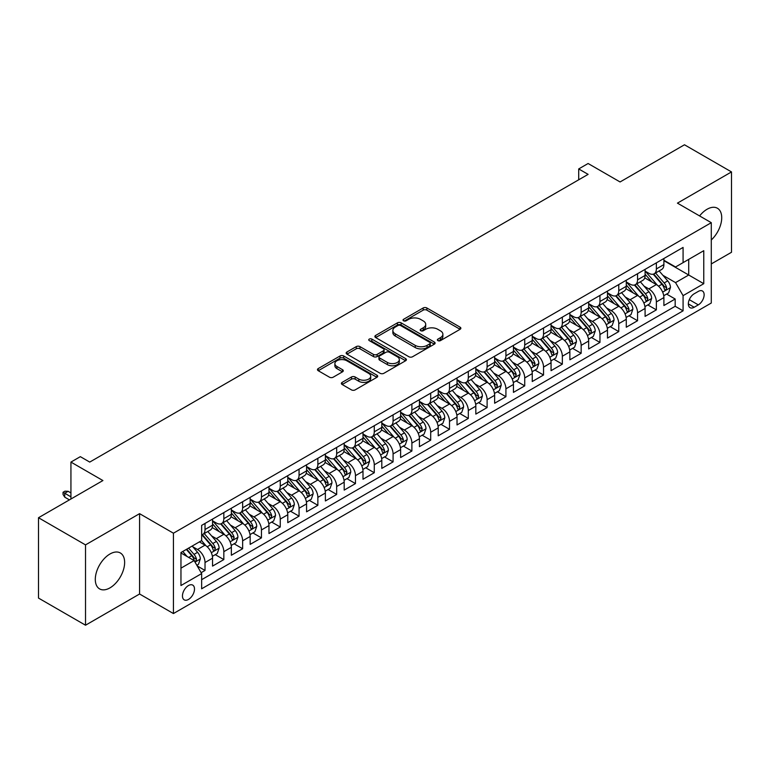 <?xml version="1.0" encoding="UTF-8"?>
<svg xmlns="http://www.w3.org/2000/svg" width="770" height="770" viewBox="0 0 770 770"><rect width="100%" height="100%" fill="white"/><g stroke="black" fill="none" stroke-linecap="round" stroke-linejoin="round"><path stroke-width="1.16" d="M437.899 340.619A1.829 1.059 0 0 0 440.478 340.619L460.094 329.3A2.608 1.511 0 0 0 460.864 328.232A2.608 1.511 0 0 0 460.094 327.173L426.869 307.981A2.608 1.511 0 0 0 423.173 307.981L403.567 319.309A1.829 1.059 0 0 0 403.028 320.05A1.829 1.059 0 0 0 403.567 320.801A1.829 1.059 0 0 0 406.146 320.801L408.687 319.338A8.354 4.822 0 0 1 420.497 319.338L423.269 320.936A8.354 4.822 0 0 1 425.714 324.343A8.354 4.822 0 0 1 423.269 327.75L420.728 329.223A1.829 1.059 0 0 0 420.199 329.964A1.829 1.059 0 0 0 420.728 330.715A1.829 1.059 0 0 0 423.317 330.715L425.849 329.242A8.354 4.822 0 0 1 437.668 329.242L440.44 330.85A8.354 4.822 0 0 1 442.885 334.257A8.354 4.822 0 0 1 440.44 337.664L437.899 339.127A1.829 1.059 0 0 0 437.36 339.878A1.829 1.059 0 0 0 437.899 340.619L437.899 339.127M109.966 587.876A20.742 11.973 120 0 0 123.518 569.588A20.742 11.973 120 0 0 120.332 552.966A20.742 11.973 120 0 0 109.966 553.996A20.742 11.973 120 0 0 96.414 572.274A20.742 11.973 120 0 0 99.59 588.896A20.742 11.973 120 0 0 109.966 587.876M711.288 239.98A20.742 11.973 120 0 0 717.428 208.247A20.742 11.973 120 0 0 707.053 209.267A20.742 11.973 120 0 0 699.593 215.927M188.477 599.435A8.508 4.918 120 0 0 194.04 591.938A8.508 4.918 120 0 0 192.731 585.113A8.508 4.918 120 0 0 188.477 585.537A8.508 4.918 120 0 0 182.913 593.035A8.508 4.918 120 0 0 184.222 599.859A8.508 4.918 120 0 0 188.477 599.435M342.14 382.372A2.608 1.511 0 0 0 341.38 383.441A2.608 1.511 0 0 0 342.14 384.509L351.467 389.889A2.608 1.511 0 0 0 355.153 389.889L376.934 377.31A2.608 1.511 0 0 0 377.704 376.241A2.608 1.511 0 0 0 376.934 375.183L343.709 356A2.608 1.511 0 0 0 340.013 356L318.231 368.57A2.608 1.511 0 0 0 317.471 369.639A2.608 1.511 0 0 0 318.231 370.707L329.493 377.204A2.608 1.511 0 0 0 333.189 377.204L342.506 371.823A2.608 1.511 0 0 0 343.276 370.755A2.608 1.511 0 0 0 342.506 369.696L336.923 366.472A6.988 4.033 0 0 1 334.883 363.613A6.988 4.033 0 0 1 339.195 359.888A6.988 4.033 0 0 1 346.798 360.764L368.676 373.392A6.988 4.033 0 0 1 370.717 376.241A6.988 4.033 0 0 1 366.414 379.966A6.988 4.033 0 0 1 358.801 379.1L355.153 376.992A2.608 1.511 0 0 0 351.467 376.992L342.14 382.372L342.14 384.509M711.288 263.937L731.5 252.271L731.5 171.922L684.482 144.779L620.071 181.961L588.107 163.51L578.703 168.938L588.107 174.367L89.743 462.087L80.34 456.658L70.936 462.087L70.936 499.008M85.518 544.881L85.518 625.221L139.582 594.007L139.582 513.657L85.518 544.881L38.5 517.729L102.91 480.547L70.936 462.087M139.582 513.657L173.433 533.206L711.288 222.684L711.288 303.024L173.433 613.555L173.433 533.206M731.5 171.922L677.436 203.136L711.288 222.684M408.87 356.741A2.608 1.511 0 0 0 412.566 356.741L434.347 344.171A2.608 1.511 0 0 0 435.108 343.102A2.608 1.511 0 0 0 434.347 342.034L401.122 322.851A2.608 1.511 0 0 0 397.426 322.851L375.644 335.431A2.608 1.511 0 0 0 374.875 336.49A2.608 1.511 0 0 0 375.644 337.558L408.87 356.741M370.004 341.023A1.829 1.059 0 0 1 371.862 341.274L371.862 339.108L405.636 358.608A2.608 1.511 0 0 1 406.406 359.677A2.608 1.511 0 0 1 405.636 360.735L383.855 373.315A2.608 1.511 0 0 1 380.168 373.315L346.943 354.133L346.943 351.996A2.608 1.511 0 0 0 346.173 353.064A2.608 1.511 0 0 0 346.943 354.133M346.943 351.996L356.26 346.615A2.608 1.511 0 0 1 359.956 346.615L373.431 354.402A2.608 1.511 0 0 0 377.117 354.402L383.306 350.831A2.608 1.511 0 0 0 384.066 349.763A2.608 1.511 0 0 0 383.306 348.695L369.273 340.6A1.829 1.059 0 0 1 368.743 339.849A1.829 1.059 0 0 1 369.869 338.877A1.829 1.059 0 0 1 371.862 339.108M85.518 625.221L38.5 598.078L38.5 517.729M201.124 572.697L205.022 570.445L197.226 565.94M192.779 546.767L197.505 549.491A10.636 6.141 60 0 1 205.022 562.524L212.549 558.173L212.549 566.104L223.829 559.588L215.273 554.65M211.586 535.91L216.312 538.634A10.636 6.141 60 0 1 223.829 551.666L231.356 547.316L231.356 555.247L242.637 548.731L234.08 543.793M230.394 525.053L235.12 527.777A10.636 6.141 60 0 1 242.637 540.809L250.163 536.459L250.163 544.39L261.444 537.874L252.887 532.936M249.201 514.196L253.927 516.92A10.636 6.141 60 0 1 261.444 529.952L268.971 525.602L268.971 533.533L280.251 527.017L271.695 522.079M268.008 503.339L272.724 506.063A10.636 6.141 60 0 1 280.251 519.096L287.778 514.745L287.778 522.676L299.058 516.16L290.502 511.222M286.815 492.482L291.532 495.206A10.636 6.141 60 0 1 299.058 508.229L306.575 503.888L306.575 511.819L317.866 505.303L309.309 500.365M305.623 481.616L310.339 484.349A10.636 6.141 60 0 1 317.866 497.372L325.383 493.031L325.383 500.962L336.673 494.446L328.116 489.508M324.42 470.759L329.146 473.492A10.636 6.141 60 0 1 336.673 486.515L344.19 482.174L344.19 490.105L355.471 483.589L346.914 478.651M343.228 459.902L347.953 462.635A10.636 6.141 60 0 1 355.471 475.658L362.997 471.317L362.997 479.248L374.278 472.732L365.721 467.785M362.035 449.045L366.761 451.778A10.636 6.141 60 0 1 374.278 464.801L381.805 460.46L381.805 468.381L393.085 461.875L384.528 456.928M380.842 438.188L385.568 440.912A10.636 6.141 60 0 1 393.085 453.944L400.612 449.603L400.612 457.524L411.892 451.018L403.336 446.071M399.649 427.331L404.365 430.055A10.636 6.141 60 0 1 411.892 443.087L419.419 438.746L419.419 446.667L430.7 440.161L422.143 435.214M418.457 416.474L423.173 419.198A10.636 6.141 60 0 1 430.7 432.23L438.217 427.889L438.217 435.81L449.507 429.304L440.95 424.357M437.264 405.617L441.98 408.341A10.636 6.141 60 0 1 449.507 421.373L457.024 417.032L457.024 424.953L468.314 418.437L459.757 413.5M456.071 394.76L460.787 397.484A10.636 6.141 60 0 1 468.314 410.516L475.831 406.175L475.831 414.096L487.112 407.58L478.555 402.643M474.869 383.903L479.594 386.627A10.636 6.141 60 0 1 487.112 399.659L494.638 395.318L494.638 403.239L505.919 396.723L497.362 391.786M493.676 373.046L498.402 375.77A10.636 6.141 60 0 1 505.919 388.802L513.446 384.461L513.446 392.382L524.726 385.866L516.169 380.929M512.483 362.189L517.209 364.913A10.636 6.141 60 0 1 524.726 377.945L532.253 373.604L532.253 381.525L543.533 375.009L534.977 370.072M531.29 351.332L536.016 354.056A10.636 6.141 60 0 1 543.533 367.088L551.06 362.747L551.06 370.668L562.341 364.152L553.784 359.215M550.098 340.475L554.814 343.199A10.636 6.141 60 0 1 562.341 356.231L569.867 351.88L569.867 359.811L581.148 353.295L572.591 348.358M568.905 329.618L573.621 332.342A10.636 6.141 60 0 1 581.148 345.374L588.665 341.023L588.665 348.954L599.955 342.438L591.399 337.501M587.712 318.761L592.428 321.485A10.636 6.141 60 0 1 599.955 334.517L607.472 330.166L607.472 338.097L618.762 331.581L610.206 326.644M606.51 307.904L611.236 310.628A10.636 6.141 60 0 1 618.762 323.66L626.279 319.309L626.279 327.24L637.56 320.724L629.003 315.787M625.317 297.047L630.043 299.771A10.636 6.141 60 0 1 637.56 312.793L645.087 308.452L645.087 316.383L656.367 309.867L656.367 301.936A10.636 6.141 -120 0 0 648.85 288.914L644.124 286.19M647.811 304.93L656.367 309.867M212.549 558.173A10.636 6.141 -120 0 0 205.022 545.15L199.382 541.888M231.356 547.316A10.636 6.141 -120 0 0 223.829 534.293L212.202 527.575M250.163 536.459A10.636 6.141 -120 0 0 242.637 523.436L231.01 516.718M268.971 525.602A10.636 6.141 -120 0 0 261.444 512.579L249.817 505.861M287.778 514.745A10.636 6.141 -120 0 0 280.251 501.722L268.624 495.004M306.575 503.888A10.636 6.141 -120 0 0 299.058 490.865L287.422 484.147M325.383 493.031A10.636 6.141 -120 0 0 317.866 479.999L306.229 473.29M344.19 482.174A10.636 6.141 -120 0 0 336.673 469.142L325.036 462.433M362.997 471.317A10.636 6.141 -120 0 0 355.471 458.285L343.844 451.576M381.805 460.46A10.636 6.141 -120 0 0 374.278 447.428L362.651 440.719M400.612 449.603A10.636 6.141 -120 0 0 393.085 436.571L381.458 429.862M419.419 438.746A10.636 6.141 -120 0 0 411.892 425.714L400.265 419.005M438.217 427.889A10.636 6.141 -120 0 0 430.7 414.857L419.072 408.148M457.024 417.032A10.636 6.141 -120 0 0 449.507 404L437.87 397.281M475.831 406.175A10.636 6.141 -120 0 0 468.314 393.143L456.677 386.425M494.638 395.318A10.636 6.141 -120 0 0 487.112 382.286L475.485 375.567M513.446 384.461A10.636 6.141 -120 0 0 505.919 371.429L494.292 364.711M532.253 373.604A10.636 6.141 -120 0 0 524.726 360.572L513.099 353.853M551.06 362.747A10.636 6.141 -120 0 0 543.533 349.715L531.906 342.997M569.867 351.88A10.636 6.141 -120 0 0 562.341 338.858L550.714 332.139M588.665 341.023A10.636 6.141 -120 0 0 581.148 328.001L569.521 321.283M607.472 330.166A10.636 6.141 -120 0 0 599.955 317.144L588.318 310.425M626.279 319.309A10.636 6.141 -120 0 0 618.762 306.287L607.126 299.569M645.087 308.452A10.636 6.141 -120 0 0 637.56 295.43L625.933 288.712M698.303 291.406L694.174 293.793A8.249 4.764 120 0 0 688.784 301.06A8.249 4.764 120 0 0 690.045 307.673A8.249 4.764 120 0 0 694.174 307.259L698.303 304.872A8.249 4.764 120 0 0 703.693 297.605A8.249 4.764 120 0 0 702.433 291.002A8.249 4.764 120 0 0 698.303 291.406M180.96 568.164L194.117 560.57L201.644 573.592L201.644 588.8L683.077 310.839L683.077 295.642L675.55 282.609L662.932 275.323M201.644 573.592L180.96 585.537L180.96 552.533L201.644 540.588L201.644 525.39L683.077 247.43L683.077 262.637L703.761 250.693L703.761 283.697L683.077 295.642M212.549 520.828L216.312 523.003A10.636 6.141 60 0 0 221.625 523.523L229.152 519.182A10.636 6.141 -120 0 0 231.356 514.312L231.356 508.229M231.356 509.971L235.12 512.146A10.636 6.141 60 0 0 240.433 512.666L247.959 508.325A10.636 6.141 -120 0 0 250.163 503.455L250.163 497.372M250.163 499.114L253.927 501.28A10.636 6.141 60 0 0 259.24 501.809L266.767 497.468A10.636 6.141 -120 0 0 268.971 492.598L268.971 486.515M268.971 488.257L272.724 490.423A10.636 6.141 60 0 0 278.047 490.952L285.574 486.611A10.636 6.141 -120 0 0 287.778 481.741L287.778 475.658M287.778 477.4L291.532 479.566A10.636 6.141 60 0 0 296.854 480.095L304.371 475.754A10.636 6.141 -120 0 0 306.575 470.884L306.575 464.801M306.575 466.543L310.339 468.709A10.636 6.141 60 0 0 315.661 469.238L323.179 464.897A10.636 6.141 -120 0 0 325.383 460.027L325.383 453.944M325.383 455.686L329.146 457.852A10.636 6.141 60 0 0 334.469 458.381L341.986 454.04A10.636 6.141 -120 0 0 344.19 449.17L344.19 443.087M344.19 444.829L347.953 446.995A10.636 6.141 60 0 0 353.276 447.524L360.793 443.183A10.636 6.141 -120 0 0 362.997 438.313L362.997 432.23M362.997 433.972L366.761 436.138A10.636 6.141 60 0 0 372.074 436.667L379.6 432.326A10.636 6.141 -120 0 0 381.805 427.456L381.805 421.373M381.805 423.105L385.568 425.281A10.636 6.141 60 0 0 390.881 425.81L398.408 421.469A10.636 6.141 -120 0 0 400.612 416.599L400.612 410.516M400.612 412.248L404.365 414.424A10.636 6.141 60 0 0 409.688 414.953L417.215 410.612A10.636 6.141 -120 0 0 419.419 405.742L419.419 399.659M419.419 401.391L423.173 403.567A10.636 6.141 60 0 0 428.495 404.096L436.022 399.745A10.636 6.141 -120 0 0 438.217 394.885L438.217 388.802M438.217 390.534L441.98 392.71A10.636 6.141 60 0 0 447.303 393.239L454.82 388.889A10.636 6.141 -120 0 0 457.024 384.018L457.024 377.945M457.024 379.677L460.787 381.853A10.636 6.141 60 0 0 466.11 382.382L473.627 378.031A10.636 6.141 -120 0 0 475.831 373.161L475.831 367.088M475.831 368.82L479.594 370.996A10.636 6.141 60 0 0 484.917 371.525L492.434 367.175A10.636 6.141 -120 0 0 494.638 362.304L494.638 356.231M494.638 357.963L498.402 360.139A10.636 6.141 60 0 0 503.715 360.658L511.241 356.317A10.636 6.141 -120 0 0 513.446 351.447L513.446 345.374M513.446 347.106L517.209 349.282A10.636 6.141 60 0 0 522.522 349.801L530.049 345.461A10.636 6.141 -120 0 0 532.253 340.59L532.253 334.507M532.253 336.249L536.016 338.425A10.636 6.141 60 0 0 541.329 338.944L548.856 334.603A10.636 6.141 -120 0 0 551.06 329.733L551.06 323.65M551.06 325.392L554.814 327.568A10.636 6.141 60 0 0 560.137 328.087L567.663 323.747A10.636 6.141 -120 0 0 569.867 318.876L569.867 312.793M569.867 314.535L573.621 316.711A10.636 6.141 60 0 0 578.944 317.23L586.461 312.889A10.636 6.141 -120 0 0 588.665 308.019L588.665 301.936M588.665 303.678L592.428 305.844A10.636 6.141 60 0 0 597.751 306.373L605.268 302.033A10.636 6.141 -120 0 0 607.472 297.162L607.472 291.079M607.472 292.821L611.236 294.987A10.636 6.141 60 0 0 616.558 295.516L624.075 291.175A10.636 6.141 -120 0 0 626.279 286.305L626.279 280.222M626.279 281.964L630.043 284.13A10.636 6.141 60 0 0 635.365 284.659L642.883 280.319A10.636 6.141 -120 0 0 645.087 275.448L645.087 269.365M201.644 579.675L675.175 306.287L675.175 299.01L663.894 305.526L663.894 297.595A10.636 6.141 -120 0 0 656.367 284.573L644.74 277.855M645.087 271.107L648.85 273.273A10.636 6.141 -120 0 0 654.163 273.802A10.636 6.141 -120 0 0 656.367 268.932L656.367 262.849M654.163 273.802L661.69 269.462A10.636 6.141 -120 0 0 663.894 264.591L663.894 258.508M205.022 523.436L205.022 529.51A10.636 6.141 60 0 1 202.828 534.38A10.636 6.141 60 0 1 201.644 534.813M202.828 534.38L210.345 530.039A10.636 6.141 -120 0 0 212.549 525.169L212.549 519.086M223.829 512.579L223.829 518.653A10.636 6.141 60 0 1 221.625 523.523M242.637 501.722L242.637 507.796A10.636 6.141 60 0 1 240.433 512.666M261.444 490.856L261.444 496.939A10.636 6.141 60 0 1 259.24 501.809M280.251 479.999L280.251 486.082A10.636 6.141 60 0 1 278.047 490.952M299.058 469.142L299.058 475.225A10.636 6.141 60 0 1 296.854 480.095M317.866 458.285L317.866 464.368A10.636 6.141 60 0 1 315.661 469.238M336.673 447.428L336.673 453.511A10.636 6.141 60 0 1 334.469 458.381M355.471 436.571L355.471 442.654A10.636 6.141 60 0 1 353.276 447.524M374.278 425.714L374.278 431.797A10.636 6.141 60 0 1 372.074 436.667M393.085 414.857L393.085 420.94A10.636 6.141 60 0 1 390.881 425.81M411.892 404L411.892 410.083A10.636 6.141 60 0 1 409.688 414.953M430.7 393.143L430.7 399.226A10.636 6.141 60 0 1 428.495 404.096M449.507 382.286L449.507 388.369A10.636 6.141 60 0 1 447.303 393.239M468.314 371.429L468.314 377.512A10.636 6.141 60 0 1 466.11 382.382M487.112 360.572L487.112 366.655A10.636 6.141 60 0 1 484.917 371.525M505.919 349.715L505.919 355.798A10.636 6.141 60 0 1 503.715 360.658M524.726 338.858L524.726 344.931A10.636 6.141 60 0 1 522.522 349.801M543.533 328.001L543.533 334.074A10.636 6.141 60 0 1 541.329 338.944M562.341 317.144L562.341 323.217A10.636 6.141 60 0 1 560.137 328.087M581.148 306.287L581.148 312.36A10.636 6.141 60 0 1 578.944 317.23M599.955 295.43L599.955 301.503A10.636 6.141 60 0 1 597.751 306.373M618.762 284.563L618.762 290.646A10.636 6.141 60 0 1 616.558 295.516M637.56 273.706L637.56 279.789A10.636 6.141 60 0 1 635.365 284.659M637.56 312.793L637.56 320.724M618.762 323.66L618.762 331.581M599.955 334.517L599.955 342.438M581.148 345.374L581.148 353.295M562.341 356.231L562.341 364.152M543.533 367.088L543.533 375.009M524.726 377.945L524.726 385.866M505.919 388.802L505.919 396.723M487.112 399.659L487.112 407.58M468.314 410.516L468.314 418.437M449.507 421.373L449.507 429.304M430.7 432.23L430.7 440.161M411.892 443.087L411.892 451.018M393.085 453.944L393.085 461.875M374.278 464.801L374.278 472.732M355.471 475.658L355.471 483.589M336.673 486.515L336.673 494.446M317.866 497.372L317.866 505.303M299.058 508.229L299.058 516.16M280.251 519.096L280.251 527.017M261.444 529.952L261.444 537.874M242.637 540.809L242.637 548.731M223.829 551.666L223.829 559.588M205.022 562.524L205.022 570.445M194.117 560.57L180.96 552.966M675.55 282.609L688.717 275.015L688.717 259.375L703.761 250.693M663.894 260.683L703.761 283.697M663.894 260.25L675.55 266.978L683.077 262.637M139.582 594.007L173.433 613.555M578.703 168.938L578.703 179.795M666.618 294.073L675.175 299.01M675.175 306.287L683.077 310.839M438.631 340.879L440.44 339.839A8.354 4.822 0 0 0 442.885 336.423L442.885 334.257M425.714 324.343L425.714 326.519A8.354 4.822 0 0 1 423.269 329.926L421.459 330.975M460.094 327.173L460.094 329.3L426.869 310.156A2.608 1.511 0 0 0 423.173 310.156L404.298 321.061M434.347 342.034L434.347 344.171L401.122 325.027A2.608 1.511 0 0 0 397.426 325.027L375.683 337.578M429.727 343.844A1.829 1.059 0 0 0 430.266 343.102A1.829 1.059 0 0 0 429.727 342.352L400.564 325.517A1.829 1.059 0 0 0 397.984 325.517L395.299 327.058A8.354 4.822 0 0 0 392.854 330.474A8.354 4.822 0 0 0 395.299 333.882L415.242 345.393A8.354 4.822 0 0 0 427.052 345.393L429.727 343.844L429.727 346.019A1.829 1.059 0 0 0 430.266 345.278L430.266 343.102M392.854 330.474L392.854 332.64A8.354 4.822 0 0 0 395.299 336.057L395.299 333.882M429.727 346.019L427.052 347.568A8.354 4.822 0 0 1 415.242 347.568L395.299 336.057M346.972 354.152L356.26 348.791L356.26 346.615M384.066 349.763L384.066 351.938A2.608 1.511 0 0 1 383.306 352.997L377.117 356.568A2.608 1.511 0 0 1 373.431 356.568L359.956 348.791A2.608 1.511 0 0 0 356.26 348.791M371.862 341.274L405.607 360.764M387.416 362.468A6.988 4.033 0 0 0 395.02 363.344A6.988 4.033 0 0 0 399.332 359.619A6.988 4.033 0 0 0 397.291 356.77L389.582 352.323A2.608 1.511 0 0 0 385.886 352.323L379.706 355.894A2.608 1.511 0 0 0 378.936 356.953A2.608 1.511 0 0 0 379.706 358.021L387.416 362.468L387.416 364.643A6.988 4.033 0 0 0 395.02 365.519A6.988 4.033 0 0 0 399.332 361.794L399.332 359.619M378.936 356.953L378.936 359.128A2.608 1.511 0 0 0 379.706 360.196L379.706 358.021M387.416 364.643L379.706 360.196M370.717 376.241L370.717 378.417A6.988 4.033 0 0 1 366.414 382.141A6.988 4.033 0 0 1 358.801 381.266L355.153 379.167A2.608 1.511 0 0 0 351.467 379.167L342.178 384.528M334.883 363.613L334.883 365.789A6.988 4.033 0 0 0 336.923 368.637L336.923 366.472M342.477 371.843L336.923 368.637M376.905 377.329L343.709 358.166A2.608 1.511 0 0 0 340.013 358.166L318.27 370.726L318.231 368.57M663.73 295.738L668.591 292.927L670.478 287.499A7.046 4.071 -120 0 0 667.725 280.886L659.139 270.934M657.416 285.256L647.224 273.456A20.347 11.742 -120 0 0 645.087 271.223M651.824 281.945L646.126 275.342A16.892 9.75 -120 0 0 645.087 274.207M653.21 274.187L661.902 284.245A7.046 4.071 60 0 1 664.414 289.106L664.924 289.934L665.877 289.809L666.666 287.797A7.046 4.071 -120 0 0 664.154 282.946L655.568 272.994M653.72 274.024L663.057 284.833A3.59 2.069 60 0 1 663.961 286.238L666.666 287.797M644.933 306.595L649.784 303.784L651.67 298.356A7.046 4.071 -120 0 0 648.927 291.743L640.332 281.791M638.609 296.113L628.416 284.313A20.347 11.742 -120 0 0 626.279 282.08M633.017 292.802L627.319 286.199A16.892 9.75 -120 0 0 626.279 285.073M634.403 285.044L643.094 295.103A7.046 4.071 60 0 1 645.606 299.963L646.117 300.791L647.069 300.666L647.859 298.654A7.046 4.071 -120 0 0 645.347 293.803L636.761 283.851M634.913 284.881L644.249 295.69A3.59 2.069 60 0 1 645.154 297.095L647.859 298.654M626.125 317.452L630.986 314.641L632.863 309.213A7.046 4.071 -120 0 0 630.12 302.6L621.525 292.648M619.802 306.97L609.609 295.17A20.347 11.742 -120 0 0 607.472 292.937M614.219 303.659L608.512 297.056A16.892 9.75 -120 0 0 607.472 295.93M615.596 295.901L624.287 305.959A7.046 4.071 60 0 1 626.799 310.82L627.309 311.658L628.262 311.523L629.061 309.511A7.046 4.071 -120 0 0 626.549 304.66L617.954 294.708M616.106 295.738L625.442 306.547A3.59 2.069 60 0 1 626.347 307.952L629.061 309.511M607.318 328.309L612.179 325.498L614.056 320.07A7.046 4.071 -120 0 0 611.313 313.457L602.718 303.505M600.995 317.827L590.811 306.027A20.347 11.742 -120 0 0 588.665 303.794M595.412 314.516L589.704 307.923A16.892 9.75 -120 0 0 588.665 306.787M596.788 306.758L605.48 316.817A7.046 4.071 60 0 1 607.992 321.677L608.512 322.514L609.455 322.38L610.254 320.368A7.046 4.071 -120 0 0 607.742 315.517L599.147 305.565M597.299 306.595L606.644 317.404A3.59 2.069 60 0 1 607.549 318.809L610.254 320.368M588.511 339.166L593.372 336.355L595.249 330.927A7.046 4.071 -120 0 0 592.505 324.314L583.91 314.362M582.187 328.684L572.004 316.884A20.347 11.742 -120 0 0 569.867 314.651M576.605 325.373L570.907 318.78A16.892 9.75 -120 0 0 569.867 317.644M577.981 317.615L586.673 327.673A7.046 4.071 60 0 1 589.185 332.534L589.704 333.372L590.657 333.237L591.447 331.225A7.046 4.071 -120 0 0 588.934 326.374L580.339 316.422M578.491 317.452L587.837 328.261A3.59 2.069 60 0 1 588.742 329.666L591.447 331.225M569.704 350.023L574.564 347.212L576.441 341.784A7.046 4.071 -120 0 0 573.698 335.171L565.103 325.219M563.39 339.541L553.197 327.741A20.347 11.742 -120 0 0 551.06 325.508M557.798 336.23L552.1 329.637A16.892 9.75 -120 0 0 551.06 328.501M559.174 328.472L567.865 338.531A7.046 4.071 60 0 1 570.387 343.391L570.897 344.228L571.85 344.094L572.639 342.092A7.046 4.071 -120 0 0 570.127 337.231L561.532 327.288M559.694 328.309L569.03 339.118A3.59 2.069 60 0 1 569.935 340.523L572.639 342.092M550.897 360.88L555.757 358.069L557.634 352.641A7.046 4.071 -120 0 0 554.891 346.028L546.305 336.076M544.582 350.398L534.39 338.598A20.347 11.742 -120 0 0 532.253 336.365M538.99 347.087L533.292 340.494A16.892 9.75 -120 0 0 532.253 339.358M540.376 339.329L549.068 349.397A7.046 4.071 60 0 1 551.58 354.248L552.09 355.086L553.043 354.951L553.832 352.949A7.046 4.071 -120 0 0 551.32 348.088L542.725 338.146M540.887 339.166L550.223 349.975A3.59 2.069 60 0 1 551.128 351.38L553.832 352.949M532.089 371.737L536.95 368.936L538.836 363.498A7.046 4.071 -120 0 0 536.084 356.885L527.498 346.933M525.775 361.255L515.582 349.464A20.347 11.742 -120 0 0 513.446 347.222M520.183 357.944L514.485 351.351A16.892 9.75 -120 0 0 513.446 350.215M521.569 350.186L530.26 360.254A7.046 4.071 60 0 1 532.773 365.105L533.283 365.942L534.236 365.808L535.025 363.806A7.046 4.071 -120 0 0 532.513 358.945L523.918 349.003M522.079 350.023L531.416 360.832A3.59 2.069 60 0 1 532.32 362.237L535.025 363.806M513.282 382.594L518.143 379.793L520.029 374.355A7.046 4.071 -120 0 0 517.286 367.742L508.691 357.79M506.968 372.112L496.775 360.322A20.347 11.742 -120 0 0 494.638 358.079M501.376 368.801L495.678 362.208A16.892 9.75 -120 0 0 494.638 361.072M502.762 361.043L511.453 371.111A7.046 4.071 60 0 1 513.965 375.962L514.476 376.8L515.428 376.665L516.218 374.663A7.046 4.071 -120 0 0 513.706 369.802L505.12 359.86M503.272 360.88L512.608 371.689A3.59 2.069 60 0 1 513.513 373.094L516.218 374.663M494.484 393.451L499.345 390.65L501.222 385.221A7.046 4.071 -120 0 0 498.479 378.599L489.884 368.647M488.161 382.969L477.968 371.178A20.347 11.742 -120 0 0 475.831 368.936M482.569 379.658L476.871 373.065A16.892 9.75 -120 0 0 475.831 371.929M483.955 371.9L492.646 381.968A7.046 4.071 60 0 1 495.158 386.819L495.668 387.656L496.621 387.522L497.42 385.52A7.046 4.071 -120 0 0 494.898 380.659L486.313 370.717M484.465 371.737L493.801 382.555A3.59 2.069 60 0 1 494.706 383.951L497.42 385.52M475.677 404.308L480.538 401.507L482.415 396.078A7.046 4.071 -120 0 0 479.672 389.456L471.076 379.504M469.353 393.826L459.161 382.036A20.347 11.742 -120 0 0 457.024 379.793M463.771 390.525L458.063 383.922A16.892 9.75 -120 0 0 457.024 382.786M465.147 382.757L473.839 392.825A7.046 4.071 60 0 1 476.351 397.676L476.861 398.514L477.814 398.379L478.613 396.377A7.046 4.071 -120 0 0 476.101 391.516L467.506 381.574M465.658 382.594L474.994 393.412A3.59 2.069 60 0 1 475.899 394.808L478.613 396.377M456.87 415.165L461.731 412.364L463.607 406.935A7.046 4.071 -120 0 0 460.864 400.313L452.269 390.371M450.546 404.693L440.363 392.892A20.347 11.742 -120 0 0 438.217 390.65M444.964 401.382L439.266 394.779A16.892 9.75 -120 0 0 438.217 393.643M446.34 393.614L455.031 403.682A7.046 4.071 60 0 1 457.544 408.533L458.063 409.37L459.016 409.236L459.806 407.234A7.046 4.071 -120 0 0 457.293 402.373L448.698 392.431M446.85 393.451L456.196 404.269A3.59 2.069 60 0 1 457.101 405.675L459.806 407.234M438.063 426.022L442.923 423.221L444.8 417.792A7.046 4.071 -120 0 0 442.057 411.17L433.462 401.228M431.739 415.55L421.556 403.75A20.347 11.742 -120 0 0 419.419 401.507M426.156 412.239L420.458 405.636A16.892 9.75 -120 0 0 419.419 404.5M427.533 404.471L436.224 414.539A7.046 4.071 60 0 1 438.736 419.39L439.256 420.228L440.209 420.093L440.998 418.091A7.046 4.071 -120 0 0 438.486 413.23L429.891 403.288M428.053 404.308L437.389 415.126A3.59 2.069 60 0 1 438.294 416.531L440.998 418.091M419.255 436.879L424.116 434.078L425.993 428.649A7.046 4.071 -120 0 0 423.25 422.027L414.655 412.085M412.941 426.407L402.749 414.606A20.347 11.742 -120 0 0 400.612 412.364M407.349 423.096L401.651 416.493A16.892 9.75 -120 0 0 400.612 415.357M408.735 415.328L417.427 425.396A7.046 4.071 60 0 1 419.939 430.247L420.449 431.084L421.402 430.95L422.191 428.948A7.046 4.071 -120 0 0 419.679 424.097L411.084 414.144M409.245 415.165L418.582 425.983A3.59 2.069 60 0 1 419.486 427.389L422.191 428.948M400.448 447.736L405.309 444.935L407.186 439.506A7.046 4.071 -120 0 0 404.442 432.884L395.857 422.942M394.134 437.264L383.941 425.464A20.347 11.742 -120 0 0 381.805 423.231M388.542 433.953L382.844 427.35A16.892 9.75 -120 0 0 381.805 426.214M389.928 426.195L398.619 436.253A7.046 4.071 60 0 1 401.132 441.104L401.642 441.942L402.594 441.807L403.384 439.805A7.046 4.071 -120 0 0 400.872 434.954L392.276 425.002M390.438 426.022L399.774 436.84A3.59 2.069 60 0 1 400.679 438.245L403.384 439.805M381.641 458.593L386.502 455.792L388.388 450.363A7.046 4.071 -120 0 0 385.635 443.741L377.05 433.799M375.327 448.121L365.134 436.32A20.347 11.742 -120 0 0 362.997 434.088M369.735 444.81L364.037 438.207A16.892 9.75 -120 0 0 362.997 437.071M371.121 437.052L379.812 447.11A7.046 4.071 60 0 1 382.324 451.961L382.834 452.798L383.787 452.664L384.577 450.662A7.046 4.071 -120 0 0 382.064 445.811L373.479 435.858M371.631 436.888L380.967 447.697A3.59 2.069 60 0 1 381.872 449.103L384.577 450.662M362.843 469.459L367.694 466.649L369.581 461.22A7.046 4.071 -120 0 0 366.838 454.598L358.243 444.656M356.52 458.978L346.327 447.178A20.347 11.742 -120 0 0 344.19 444.945M350.928 455.667L345.23 449.064A16.892 9.75 -120 0 0 344.19 447.928M352.314 447.909L361.005 457.967A7.046 4.071 60 0 1 363.517 462.828L364.027 463.656L364.98 463.521L365.769 461.519A7.046 4.071 -120 0 0 363.257 456.668L354.672 446.716M352.824 447.745L362.16 458.554A3.59 2.069 60 0 1 363.065 459.959L365.769 461.519M344.036 480.316L348.897 477.506L350.774 472.077A7.046 4.071 -120 0 0 348.03 465.455L339.435 455.513M337.712 469.835L327.519 458.034A20.347 11.742 -120 0 0 325.383 455.802M332.13 466.524L326.422 459.921A16.892 9.75 -120 0 0 325.383 458.785M333.506 458.766L342.198 468.824A7.046 4.071 60 0 1 344.71 473.685L345.22 474.512L346.173 474.378L346.972 472.376A7.046 4.071 -120 0 0 344.45 467.525L335.864 457.572M334.016 458.602L343.353 469.411A3.59 2.069 60 0 1 344.257 470.817L346.972 472.376M325.229 491.173L330.089 488.363L331.966 482.934A7.046 4.071 -120 0 0 329.223 476.312L320.628 466.37M318.905 480.692L308.722 468.892A20.347 11.742 -120 0 0 306.575 466.659M313.323 477.381L307.615 470.778A16.892 9.75 -120 0 0 306.575 469.642M314.699 469.623L323.39 479.681A7.046 4.071 60 0 1 325.903 484.542L326.422 485.369L327.365 485.235L328.164 483.233A7.046 4.071 -120 0 0 325.652 478.382L317.057 468.43M315.209 469.459L324.555 480.268A3.59 2.069 60 0 1 325.46 481.673L328.164 483.233M306.422 502.03L311.282 499.22L313.159 493.791A7.046 4.071 -120 0 0 310.416 487.179L301.821 477.227M300.098 491.549L289.915 479.749A20.347 11.742 -120 0 0 287.778 477.516M294.515 488.238L288.817 481.635A16.892 9.75 -120 0 0 287.778 480.509M295.892 480.48L304.583 490.538A7.046 4.071 60 0 1 307.095 495.399L307.615 496.226L308.568 496.101L309.357 494.09A7.046 4.071 -120 0 0 306.845 489.239L298.25 479.286M296.402 480.316L305.748 491.125A3.59 2.069 60 0 1 306.653 492.531L309.357 494.09M287.614 512.887L292.475 510.077L294.352 504.648A7.046 4.071 -120 0 0 291.609 498.036L283.014 488.084M281.3 502.406L271.107 490.606A20.347 11.742 -120 0 0 268.971 488.373M275.708 499.095L270.01 492.492A16.892 9.75 -120 0 0 268.971 491.366M277.084 491.337L285.776 501.395A7.046 4.071 60 0 1 288.298 506.256L288.808 507.093L289.761 506.958L290.55 504.947A7.046 4.071 -120 0 0 288.038 500.096L279.443 490.144M277.604 491.173L286.94 501.982A3.59 2.069 60 0 1 287.845 503.387L290.55 504.947M268.807 523.744L273.668 520.934L275.544 515.505A7.046 4.071 -120 0 0 272.801 508.893L264.216 498.941M262.493 513.263L252.3 501.463A20.347 11.742 -120 0 0 250.163 499.229M256.901 509.952L251.203 503.359A16.892 9.75 -120 0 0 250.163 502.223M258.287 502.194L266.978 512.252A7.046 4.071 60 0 1 269.49 517.113L270 517.95L270.953 517.815L271.743 515.804A7.046 4.071 -120 0 0 269.231 510.953L260.635 501M258.797 502.03L268.133 512.839A3.59 2.069 60 0 1 269.038 514.245L271.743 515.804M250 534.601L254.86 531.791L256.747 526.362A7.046 4.071 -120 0 0 253.994 519.75L245.409 509.798M243.686 524.12L233.493 512.319A20.347 11.742 -120 0 0 231.356 510.087M238.094 520.809L232.396 514.216A16.892 9.75 -120 0 0 231.356 513.08M239.48 513.051L248.171 523.109A7.046 4.071 60 0 1 250.683 527.97L251.193 528.807L252.146 528.672L252.935 526.661A7.046 4.071 -120 0 0 250.423 521.81L241.828 511.857M239.99 512.887L249.326 523.696A3.59 2.069 60 0 1 250.231 525.101L252.935 526.661M231.192 545.458L236.053 542.648L237.94 537.219A7.046 4.071 -120 0 0 235.197 530.607L226.601 520.655M224.879 534.977L214.686 523.176A20.347 11.742 -120 0 0 212.549 520.943M219.286 531.666L213.588 525.073A16.892 9.75 -120 0 0 212.549 523.937M220.672 523.908L229.364 533.966A7.046 4.071 60 0 1 231.876 538.827L232.386 539.664L233.339 539.529L234.128 537.527A7.046 4.071 -120 0 0 231.616 532.667L223.031 522.724M221.183 523.744L230.519 534.553A3.59 2.069 60 0 1 231.423 535.959L234.128 537.527M212.395 556.315L217.256 553.505L219.132 548.076A7.046 4.071 -120 0 0 216.389 541.464L207.794 531.512M206.071 545.834L201.576 540.627M200.479 542.523L199.748 541.676M201.865 534.765L210.556 544.833A7.046 4.071 60 0 1 213.069 549.684L213.579 550.521L214.532 550.386L215.331 548.384A7.046 4.071 -120 0 0 212.809 543.524L204.223 533.581M202.375 534.601L211.712 545.41A3.59 2.069 60 0 1 212.616 546.816L215.331 548.384M196.851 565.286L198.448 564.362L200.325 558.933A7.046 4.071 -120 0 0 197.582 552.321L192.173 546.055M187.12 556.527L182.769 551.484M181.681 553.38L180.96 552.542M186.34 549.424L191.749 555.69A7.046 4.071 60 0 1 194.261 560.541L194.772 561.378L195.724 561.243L196.523 559.241A7.046 4.071 -120 0 0 194.011 554.381L188.602 548.115M186.773 549.174L192.904 556.267A3.59 2.069 60 0 1 193.809 557.673L196.523 559.241M64.738 497.16L63.044 494.446L63.044 492.271L64.921 491.183L68.116 491.298L64.738 493.252L64.738 497.16L69.435 499.874M63.044 492.271L70.936 496.833M68.116 491.298L70.936 492.925M197.505 549.491L205.022 545.15M216.312 538.634L223.829 534.293M235.12 527.777L242.637 523.436M253.927 516.92L261.444 512.579M272.724 506.063L280.251 501.722M291.532 495.206L299.058 490.865M310.339 484.349L317.866 479.999M329.146 473.492L336.673 469.142M347.953 462.635L355.471 458.285M366.761 451.778L374.278 447.428M385.568 440.912L393.085 436.571M404.365 430.055L411.892 425.714M423.173 419.198L430.7 414.857M441.98 408.341L449.507 404M460.787 397.484L468.314 393.143M479.594 386.627L487.112 382.286M498.402 375.77L505.919 371.429M517.209 364.913L524.726 360.572M536.016 354.056L543.533 349.715M554.814 343.199L562.341 338.858M573.621 332.342L581.148 328.001M592.428 321.485L599.955 317.144M611.236 310.628L618.762 306.287M630.043 299.771L637.56 295.43M648.85 288.914L656.367 284.573M656.367 268.932L663.894 264.591M205.022 529.51L212.549 525.169M223.829 518.653L231.356 514.312M242.637 507.796L250.163 503.455M261.444 496.939L268.971 492.598M280.251 486.082L287.778 481.741M299.058 475.225L306.575 470.884M317.866 464.368L325.383 460.027M336.673 453.511L344.19 449.17M355.471 442.654L362.997 438.313M374.278 431.797L381.805 427.456M393.085 420.94L400.612 416.599M411.892 410.083L419.419 405.742M430.7 399.226L438.217 394.885M449.507 388.369L457.024 384.018M468.314 377.512L475.831 373.161M487.112 366.655L494.638 362.304M505.919 355.798L513.446 351.447M524.726 344.931L532.253 340.59M543.533 334.074L551.06 329.733M562.341 323.217L569.867 318.876M581.148 312.36L588.665 308.019M599.955 301.503L607.472 297.162M618.762 290.646L626.279 286.305M637.56 279.789L645.087 275.448M656.367 301.936L663.894 297.595M689.285 299.665L698.303 304.872M688.341 303.89L694.174 307.259M440.44 339.839L440.44 337.664M420.728 330.715L420.728 329.223M423.269 329.926L423.269 327.75M403.567 320.801L403.567 319.309M423.173 310.156L423.173 307.981M426.869 310.156L426.869 307.981M375.644 337.558L375.644 335.431M397.426 325.027L397.426 322.851M401.122 325.027L401.122 322.851M415.242 347.568L415.242 345.393M427.052 347.568L427.052 345.393M359.956 348.791L359.956 346.615M373.431 356.568L373.431 354.402M377.117 356.568L377.117 354.402M383.306 352.997L383.306 350.831M405.636 360.735L405.636 358.608M351.467 379.167L351.467 376.992M355.153 379.167L355.153 376.992M358.801 381.266L358.801 379.1M342.506 371.823L342.506 369.696M340.013 358.166L340.013 356M343.709 358.166L343.709 356M376.934 377.31L376.934 375.183M662.662 292.119L670.429 287.633M647.224 273.456L648.196 272.898M664.154 282.946L667.725 280.886M658.543 286.19L661.902 284.245M643.855 302.976L651.622 298.49M628.416 284.313L629.388 283.755M645.347 293.803L648.927 291.743M639.735 297.047L643.094 295.103M625.048 313.833L632.815 309.347M609.609 295.17L610.581 294.612M626.549 304.66L630.12 302.6M620.928 307.904L624.287 305.959M606.24 324.69L614.008 320.204M590.811 306.027L591.774 305.469M607.742 315.517L611.313 313.457M602.121 318.761L605.48 316.817M587.433 335.547L595.2 331.061M572.004 316.884L572.967 316.326M588.934 326.374L592.505 324.314M583.313 329.618L586.673 327.673M568.626 346.404L576.393 341.918M553.197 327.741L554.159 327.183M570.127 337.231L573.698 335.171M564.506 340.475L567.865 338.531M549.828 357.261L557.596 352.785M534.39 338.598L535.362 338.04M551.32 348.088L554.891 346.028M545.699 351.332L549.068 349.397M531.021 368.127L538.788 363.642M515.582 349.464L516.554 348.897M532.513 358.945L536.084 356.885M526.892 362.189L530.26 360.254M512.214 378.984L519.981 374.499M496.775 360.322L497.747 359.763M513.706 369.802L517.286 367.742M508.094 373.046L511.453 371.111M493.406 389.841L501.174 385.356M477.968 371.178L478.94 370.62M494.898 380.659L498.479 378.599M489.287 383.903L492.646 381.968M474.599 400.698L482.367 396.213M459.161 382.036L460.133 381.477M476.101 391.516L479.672 389.456M470.48 394.76L473.839 392.825M455.792 411.555L463.559 407.07M440.363 392.892L441.325 392.334M457.293 402.373L460.864 400.313M451.672 405.617L455.031 403.682M436.985 422.412L444.752 417.927M421.556 403.75L422.518 403.191M438.486 413.23L442.057 411.17M432.865 416.474L436.224 414.539M418.177 433.269L425.954 428.784M402.749 414.606L403.721 414.048M419.679 424.097L423.25 422.027M414.058 427.34L417.427 425.396M399.38 444.126L407.147 439.641M383.941 425.464L384.913 424.905M400.872 434.954L404.442 432.884M395.251 438.197L398.619 436.253M380.572 454.983L388.34 450.498M365.134 436.32L366.106 435.762M382.064 445.811L385.635 443.741M376.453 449.054L379.812 447.11M361.765 465.84L369.533 461.355M346.327 447.178L347.299 446.619M363.257 456.668L366.838 454.598M357.646 459.911L361.005 457.967M342.958 476.697L350.725 472.212M327.519 458.034L328.492 457.476M344.45 467.525L348.03 465.455M338.839 470.768L342.198 468.824M324.151 487.554L331.918 483.069M308.722 468.892L309.684 468.333M325.652 478.382L329.223 476.312M320.031 481.625L323.39 479.681M305.344 498.411L313.111 493.926M289.915 479.749L290.877 479.19M306.845 489.239L310.416 487.179M301.224 492.482L304.583 490.538M286.536 509.268L294.304 504.783M271.107 490.606L272.07 490.047M288.038 500.096L291.609 498.036M282.417 503.339L285.776 501.395M267.739 520.125L275.506 515.64M252.3 501.463L253.272 500.904M269.231 510.953L272.801 508.893M263.61 514.196L266.978 512.252M248.931 530.982L256.699 526.497M233.493 512.319L234.465 511.761M250.423 521.81L253.994 519.75M244.802 525.053L248.171 523.109M230.124 541.839L237.892 537.354M214.686 523.176L215.658 522.618M231.616 532.667L235.197 530.607M226.005 535.91L229.364 533.966M211.317 552.696L219.084 548.221M212.809 543.524L216.389 541.464M207.197 546.767L210.556 544.833M195.012 562.11L200.277 559.078M194.011 554.381L197.582 552.321M188.708 557.442L191.749 555.69"/></g></svg>

